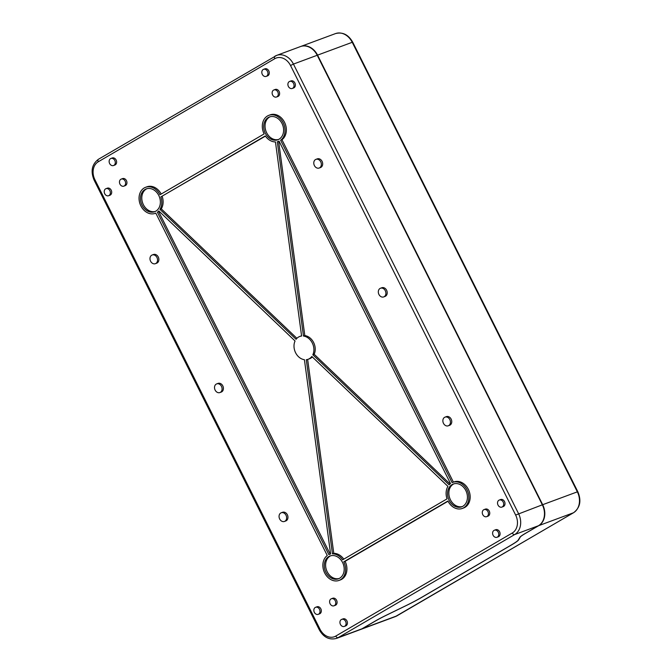 <?xml version="1.0" encoding="UTF-8"?>
<svg xmlns="http://www.w3.org/2000/svg" width="672" height="672" viewBox="0 0 672 672"><rect width="100%" height="100%" fill="white"/><g stroke="black" fill="none" stroke-linecap="round" stroke-linejoin="round"><path stroke-width="1.01" d="M317.226 55.264L293.437 64.084L518.557 513.635A16.204 12.818 69.7 0 1 514.651 534.568L338.134 637.644A16.204 12.818 69.7 0 1 336.529 638.4L360.318 629.58A16.204 12.818 -110.3 0 0 361.922 628.824L374.867 621.264A17.354 1.462 -26.6 0 1 386.215 615.258L406.274 605.497A23.142 1.949 153.4 0 0 421.403 597.492L510.804 545.286A23.142 1.949 153.4 0 0 518.162 540.162L519.977 537.155A17.354 1.462 -26.6 0 1 525.496 533.316L538.44 525.748A16.204 12.818 -110.3 0 0 542.346 504.815L317.226 55.264A16.204 12.818 -110.3 0 0 300.468 46.57L276.679 55.39A16.204 12.818 69.7 0 1 293.437 64.084L290.522 65.503L515.642 515.054A13.885 10.987 69.7 0 1 512.291 532.997L335.773 636.073A13.885 10.987 69.7 0 1 320.032 629.269L94.912 179.718A13.885 10.987 69.7 0 1 98.263 161.776L274.781 58.699A13.885 10.987 69.7 0 1 290.522 65.503M343.795 559.146A13.885 10.987 -110.3 0 0 333.774 553.333L332.447 553.829A13.885 10.987 -110.3 0 1 342.611 559.835L447.04 498.859A13.885 10.987 69.7 0 1 447.938 486.385L311.833 356.471A12.155 9.618 69.7 0 1 308.171 359.268L309.498 358.781A12.155 9.618 -110.3 0 0 312.329 356.95M333.774 553.333L307.65 359.444M462.353 506.545A12.155 9.618 69.7 0 1 449.929 498.641A12.155 9.618 69.7 0 1 453.382 484.109A12.155 9.618 69.7 0 1 453.936 483.815M330.683 555.786A12.155 9.618 -110.3 0 0 330.137 556.08A12.155 9.618 -110.3 0 0 326.684 570.604A12.155 9.618 -110.3 0 0 339.108 578.508M155.291 211.445A12.155 9.618 69.7 0 1 142.867 203.54A12.155 9.618 69.7 0 1 146.328 189.008A12.155 9.618 69.7 0 1 146.874 188.723M270.119 116.752A12.155 9.618 -110.3 0 0 269.573 117.046A12.155 9.618 -110.3 0 0 266.12 131.578A12.155 9.618 -110.3 0 0 278.544 139.482M265.432 136.122L160.86 196.896L265.289 135.92A13.885 10.987 -110.3 0 0 275.453 141.935L301.602 336.05A12.155 9.618 -110.3 0 0 299.729 336.487L301.056 335.992A12.155 9.618 69.7 0 1 301.577 335.824M162.187 196.409A13.885 10.987 69.7 0 1 161.288 208.874L296.898 338.318M159.205 211.319A13.885 10.987 69.7 0 1 158.718 211.705L330.17 554.089M278.636 141.33L304.811 335.58A12.155 9.618 69.7 0 1 314.168 354.27L450.022 483.941M339.058 580.415A13.885 10.987 -110.3 0 0 343.77 561.826L447.938 501.001A13.885 10.987 69.7 0 0 462.302 508.452A13.885 10.987 69.7 0 0 467.779 491.61A13.885 10.987 69.7 0 0 452.651 482.404A13.885 10.987 69.7 0 0 452.096 482.63L280.636 140.23A13.885 10.987 -110.3 0 0 283.374 123.127A13.885 10.987 -110.3 0 0 268.842 115.34A13.885 10.987 -110.3 0 0 264.121 133.93L159.961 194.754A13.885 10.987 69.7 0 0 145.597 187.303A13.885 10.987 69.7 0 0 140.112 204.145A13.885 10.987 69.7 0 0 155.24 213.352A13.885 10.987 69.7 0 0 155.795 213.125L327.264 555.526A13.885 10.987 -110.3 0 0 324.526 572.628A13.885 10.987 -110.3 0 0 339.058 580.415L340.385 579.928A13.885 10.987 -110.3 0 0 345.097 561.33L448.048 501.22M452.651 482.404L453.978 481.916A13.885 10.987 69.7 0 1 469.106 491.114A13.885 10.987 69.7 0 1 463.63 507.956L462.302 508.452M268.842 115.34L270.169 114.845A13.885 10.987 -110.3 0 1 284.701 122.64A13.885 10.987 -110.3 0 1 281.963 139.734L453.415 482.126M145.597 187.303L146.924 186.816A13.885 10.987 69.7 0 1 161.179 194.048M499.296 500.035L500.623 499.54A3.763 2.974 69.7 0 1 504.622 501.791A3.763 2.974 69.7 0 1 503.605 506.419A3.763 2.974 69.7 0 1 503.236 506.596L501.908 507.091A3.763 2.974 69.7 0 1 497.91 504.832A3.763 2.974 69.7 0 1 498.926 500.212A3.763 2.974 69.7 0 1 499.296 500.035A3.763 2.974 69.7 0 1 503.294 502.286A3.763 2.974 69.7 0 1 502.278 506.915A3.763 2.974 69.7 0 1 501.908 507.091M484.05 509.603L485.377 509.116A3.763 2.974 69.7 0 1 489.376 511.367A3.763 2.974 69.7 0 1 488.359 515.987A3.763 2.974 69.7 0 1 487.99 516.163L486.662 516.659A3.763 2.974 69.7 0 1 482.664 514.408A3.763 2.974 69.7 0 1 483.68 509.779A3.763 2.974 69.7 0 1 484.05 509.603A3.763 2.974 69.7 0 1 488.048 511.854A3.763 2.974 69.7 0 1 487.032 516.482A3.763 2.974 69.7 0 1 486.662 516.659M494.374 530.225L495.701 529.729A3.763 2.974 69.7 0 1 499.708 531.989A3.763 2.974 69.7 0 1 498.691 536.609A3.763 2.974 69.7 0 1 498.313 536.785L496.986 537.281A3.763 2.974 69.7 0 1 492.988 535.03A3.763 2.974 69.7 0 1 494.004 530.401A3.763 2.974 69.7 0 1 494.374 530.225A3.763 2.974 69.7 0 1 498.38 532.476A3.763 2.974 69.7 0 1 497.364 537.104A3.763 2.974 69.7 0 1 496.986 537.281M344.324 626.422L345.652 625.934A3.763 2.974 -110.3 0 0 346.021 625.758A3.763 2.974 -110.3 0 0 347.038 621.13A3.763 2.974 -110.3 0 0 343.031 618.878L341.704 619.374A3.763 2.974 -110.3 0 0 341.334 619.55A3.763 2.974 -110.3 0 0 340.318 624.17A3.763 2.974 -110.3 0 0 344.324 626.422A3.763 2.974 -110.3 0 0 344.694 626.254A3.763 2.974 -110.3 0 0 345.71 621.625A3.763 2.974 -110.3 0 0 341.704 619.374M333.992 605.8L335.32 605.312A3.763 2.974 -110.3 0 0 335.689 605.136A3.763 2.974 -110.3 0 0 336.706 600.508A3.763 2.974 -110.3 0 0 332.707 598.256L331.38 598.752A3.763 2.974 -110.3 0 0 331.01 598.928A3.763 2.974 -110.3 0 0 329.994 603.548A3.763 2.974 -110.3 0 0 333.992 605.8A3.763 2.974 -110.3 0 0 334.362 605.632A3.763 2.974 -110.3 0 0 335.378 601.003A3.763 2.974 -110.3 0 0 331.38 598.752M318.234 614.342L319.561 613.847A3.763 2.974 -110.3 0 0 319.931 613.67A3.763 2.974 -110.3 0 0 320.947 609.05A3.763 2.974 -110.3 0 0 316.94 606.799L315.613 607.286A3.763 2.974 -110.3 0 0 315.244 607.463A3.763 2.974 -110.3 0 0 314.227 612.091A3.763 2.974 -110.3 0 0 318.234 614.342A3.763 2.974 -110.3 0 0 318.604 614.166A3.763 2.974 -110.3 0 0 319.62 609.538A3.763 2.974 -110.3 0 0 315.613 607.286M105.991 188.672L107.318 188.177A3.763 2.974 69.7 0 1 111.317 190.428A3.763 2.974 69.7 0 1 110.3 195.056A3.763 2.974 69.7 0 1 109.931 195.233L108.604 195.72A3.763 2.974 69.7 0 1 104.605 193.469A3.763 2.974 69.7 0 1 105.613 188.84A3.763 2.974 69.7 0 1 105.991 188.672A3.763 2.974 69.7 0 1 109.99 190.924A3.763 2.974 69.7 0 1 108.973 195.544A3.763 2.974 69.7 0 1 108.604 195.72M121.237 179.096L122.564 178.609A3.763 2.974 69.7 0 1 126.563 180.86A3.763 2.974 69.7 0 1 125.546 185.489A3.763 2.974 69.7 0 1 125.177 185.657L123.85 186.152A3.763 2.974 69.7 0 1 119.851 183.901A3.763 2.974 69.7 0 1 120.868 179.273A3.763 2.974 69.7 0 1 121.237 179.096A3.763 2.974 69.7 0 1 125.236 181.348A3.763 2.974 69.7 0 1 124.219 185.976A3.763 2.974 69.7 0 1 123.85 186.152M110.905 158.474L112.232 157.987A3.763 2.974 69.7 0 1 116.239 160.238A3.763 2.974 69.7 0 1 115.223 164.867A3.763 2.974 69.7 0 1 114.853 165.035L113.526 165.53A3.763 2.974 69.7 0 1 109.519 163.279A3.763 2.974 69.7 0 1 110.536 158.651A3.763 2.974 69.7 0 1 110.905 158.474A3.763 2.974 69.7 0 1 114.912 160.726A3.763 2.974 69.7 0 1 113.896 165.354A3.763 2.974 69.7 0 1 113.526 165.53M266.188 76.381L267.515 75.894A3.763 2.974 -110.3 0 0 267.893 75.718A3.763 2.974 -110.3 0 0 268.901 71.089A3.763 2.974 -110.3 0 0 264.902 68.838L263.575 69.334A3.763 2.974 -110.3 0 0 263.206 69.51A3.763 2.974 -110.3 0 0 262.189 74.13A3.763 2.974 -110.3 0 0 266.188 76.381A3.763 2.974 -110.3 0 0 266.566 76.205A3.763 2.974 -110.3 0 0 267.574 71.585A3.763 2.974 -110.3 0 0 263.575 69.334M276.52 97.003L277.847 96.516A3.763 2.974 -110.3 0 0 278.216 96.34A3.763 2.974 -110.3 0 0 279.233 91.711A3.763 2.974 -110.3 0 0 275.234 89.46L273.907 89.956A3.763 2.974 -110.3 0 0 273.529 90.132A3.763 2.974 -110.3 0 0 272.513 94.752A3.763 2.974 -110.3 0 0 276.52 97.003A3.763 2.974 -110.3 0 0 276.889 96.827A3.763 2.974 -110.3 0 0 277.906 92.207A3.763 2.974 -110.3 0 0 273.907 89.956M292.278 88.469L293.605 87.973A3.763 2.974 -110.3 0 0 293.983 87.797A3.763 2.974 -110.3 0 0 294.991 83.177A3.763 2.974 -110.3 0 0 290.993 80.926L289.666 81.413A3.763 2.974 -110.3 0 0 289.296 81.589A3.763 2.974 -110.3 0 0 288.28 86.218A3.763 2.974 -110.3 0 0 292.278 88.469A3.763 2.974 -110.3 0 0 292.656 88.292A3.763 2.974 -110.3 0 0 293.664 83.664A3.763 2.974 -110.3 0 0 289.666 81.413M319.175 168.034L320.502 167.546A4.628 3.662 -110.3 0 0 320.956 167.328A4.628 3.662 -110.3 0 0 322.207 161.633A4.628 3.662 -110.3 0 0 317.285 158.861L315.958 159.356A4.628 3.662 -110.3 0 0 315.496 159.566A4.628 3.662 -110.3 0 0 314.252 165.262A4.628 3.662 -110.3 0 0 319.175 168.034A4.628 3.662 -110.3 0 0 319.628 167.815A4.628 3.662 -110.3 0 0 320.88 162.128A4.628 3.662 -110.3 0 0 315.958 159.356M383.712 296.923L385.039 296.428A4.628 3.662 -110.3 0 0 385.501 296.209A4.628 3.662 -110.3 0 0 386.744 290.522A4.628 3.662 -110.3 0 0 381.822 287.75L380.495 288.238A4.628 3.662 -110.3 0 0 380.041 288.456A4.628 3.662 -110.3 0 0 378.79 294.151A4.628 3.662 -110.3 0 0 383.712 296.923A4.628 3.662 -110.3 0 0 384.174 296.705A4.628 3.662 -110.3 0 0 385.426 291.01A4.628 3.662 -110.3 0 0 380.495 288.238M448.258 425.804L449.585 425.317A4.628 3.662 -110.3 0 0 450.038 425.099A4.628 3.662 -110.3 0 0 451.29 419.404A4.628 3.662 -110.3 0 0 446.368 416.632L445.04 417.127A4.628 3.662 -110.3 0 0 444.578 417.337A4.628 3.662 -110.3 0 0 443.335 423.032A4.628 3.662 -110.3 0 0 448.258 425.804A4.628 3.662 -110.3 0 0 448.711 425.586A4.628 3.662 -110.3 0 0 449.963 419.899A4.628 3.662 -110.3 0 0 445.04 417.127M155.375 263.684L156.702 263.189A4.628 3.662 -110.3 0 0 157.156 262.97A4.628 3.662 -110.3 0 0 158.407 257.284A4.628 3.662 -110.3 0 0 153.485 254.512L152.158 254.999A4.628 3.662 -110.3 0 0 151.696 255.217A4.628 3.662 -110.3 0 0 150.452 260.912A4.628 3.662 -110.3 0 0 155.375 263.684A4.628 3.662 -110.3 0 0 155.828 263.466A4.628 3.662 -110.3 0 0 157.08 257.771A4.628 3.662 -110.3 0 0 152.158 254.999M219.912 392.566L221.239 392.078A4.628 3.662 -110.3 0 0 221.701 391.86A4.628 3.662 -110.3 0 0 222.944 386.165A4.628 3.662 -110.3 0 0 218.022 383.393L216.695 383.888A4.628 3.662 -110.3 0 0 216.241 384.098A4.628 3.662 -110.3 0 0 214.99 389.794A4.628 3.662 -110.3 0 0 219.912 392.566A4.628 3.662 -110.3 0 0 220.374 392.347A4.628 3.662 -110.3 0 0 221.617 386.66A4.628 3.662 -110.3 0 0 216.695 383.888M284.458 521.455L285.785 520.96A4.628 3.662 -110.3 0 0 286.238 520.741A4.628 3.662 -110.3 0 0 287.49 515.054A4.628 3.662 -110.3 0 0 282.568 512.282L281.24 512.77A4.628 3.662 -110.3 0 0 280.778 512.988A4.628 3.662 -110.3 0 0 279.535 518.683A4.628 3.662 -110.3 0 0 284.458 521.455A4.628 3.662 -110.3 0 0 284.911 521.237A4.628 3.662 -110.3 0 0 286.163 515.542A4.628 3.662 -110.3 0 0 281.24 512.77M308.171 359.268A12.155 9.618 69.7 0 1 306.298 359.705L332.447 553.829M328.852 554.602L157.391 212.192A13.885 10.987 69.7 0 0 158.794 210.932L295.058 340.99A12.155 9.618 -110.3 0 0 304.416 359.688L330.599 554.022A13.885 10.987 -110.3 0 0 329.406 554.375A13.885 10.987 -110.3 0 0 328.852 554.602M452.054 484.604A12.155 9.618 -110.3 0 0 448.778 499.548A12.155 9.618 -110.3 0 0 461.706 506.822A12.155 9.618 -110.3 0 0 462.899 506.251A12.155 9.618 -110.3 0 0 466.183 491.308A12.155 9.618 -110.3 0 0 453.256 484.033A12.155 9.618 -110.3 0 0 452.054 484.604M328.81 556.567A12.155 9.618 69.7 0 1 330.011 556.004A12.155 9.618 69.7 0 1 342.938 563.279A12.155 9.618 69.7 0 1 339.654 578.222A12.155 9.618 69.7 0 1 338.453 578.785A12.155 9.618 69.7 0 1 325.525 571.511A12.155 9.618 69.7 0 1 328.81 556.567M155.837 211.159A12.155 9.618 -110.3 0 0 159.121 196.207A12.155 9.618 -110.3 0 0 146.194 188.933A12.155 9.618 -110.3 0 0 145.001 189.504A12.155 9.618 -110.3 0 0 141.716 204.448A12.155 9.618 -110.3 0 0 154.644 211.722A12.155 9.618 -110.3 0 0 155.837 211.159M279.09 139.188A12.155 9.618 69.7 0 1 277.889 139.751A12.155 9.618 69.7 0 1 264.961 132.476A12.155 9.618 69.7 0 1 268.246 117.533A12.155 9.618 69.7 0 1 269.447 116.97A12.155 9.618 69.7 0 1 282.366 124.244A12.155 9.618 69.7 0 1 279.09 139.188M160.86 196.896A13.885 10.987 69.7 0 1 159.961 209.37L296.066 339.284A12.155 9.618 -110.3 0 1 299.729 336.487M312.841 354.766A12.155 9.618 -110.3 0 0 303.484 336.067L277.301 141.733A13.885 10.987 -110.3 0 0 278.494 141.38A13.885 10.987 -110.3 0 0 279.048 141.154L450.509 483.563A13.885 10.987 69.7 0 0 449.106 484.831L312.841 354.766L314.168 354.27M158.718 211.705L157.391 212.192M281.963 139.734L280.636 140.23M345.097 561.33L343.77 561.826M161.288 208.874L159.961 209.37M304.811 335.58L303.484 336.067M525.798 533.14L525.823 533.19A17.354 1.462 153.4 0 0 520.304 537.037L518.498 540.036A23.142 1.949 -26.6 0 1 511.14 545.16L421.739 597.366A23.142 1.949 -26.6 0 1 406.61 605.371L386.551 615.14A17.354 1.462 153.4 0 0 375.203 621.146L362.25 628.706A16.204 12.818 69.7 0 1 360.654 629.462A16.204 12.818 69.7 0 1 360.486 629.521M525.823 533.19L538.776 525.63L573.443 512.778A2.318 1.403 59.7 0 0 573.577 512.719A2.318 1.403 59.7 0 0 573.72 512.61M300.628 46.511A16.204 12.818 69.7 0 1 300.796 46.452A16.204 12.818 69.7 0 1 317.562 55.138L542.674 504.697A16.204 12.818 69.7 0 1 538.776 525.63M512.291 532.997A2.318 1.403 -120.3 0 0 514.651 534.568L538.44 525.748M361.922 628.824L338.134 637.644A2.318 1.403 -120.3 0 1 335.773 636.073M336.529 638.4C329.339 640.231 323.593 637.367 319.292 629.815L320.032 629.269M319.292 629.815L94.172 180.264L94.912 179.718M98.557 159.222A2.318 1.403 59.7 0 0 98.423 159.281A2.318 1.403 59.7 0 0 98.263 161.776M94.172 180.264C90.434 171.31 91.846 164.312 98.423 159.281L276.679 55.39A16.204 12.818 69.7 0 0 275.075 56.146A2.318 1.403 59.7 0 0 274.94 56.204A2.318 1.403 59.7 0 0 274.781 58.699M515.642 515.054L542.346 504.815M362.25 628.706L396.925 615.854L573.443 512.778A16.204 12.818 -110.3 0 0 577.349 491.845L577.828 491.736C581.566 500.69 580.154 507.688 573.577 512.719L395.321 616.61A16.204 12.818 -110.3 0 0 396.925 615.854A2.318 1.403 59.7 0 0 397.06 615.796A2.318 1.403 59.7 0 0 397.177 615.703M542.674 504.697L577.349 491.845L352.229 42.294L317.562 55.138M577.828 491.736L352.708 42.185L352.229 42.294A16.204 12.818 -110.3 0 0 335.471 33.6L300.796 46.452M330.59 553.938L329.406 554.375M155.24 213.352L155.803 213.142M279.056 141.17L278.494 141.38M395.321 616.61L360.654 629.462M352.708 42.185C348.407 34.633 342.661 31.769 335.471 33.6"/></g></svg>
